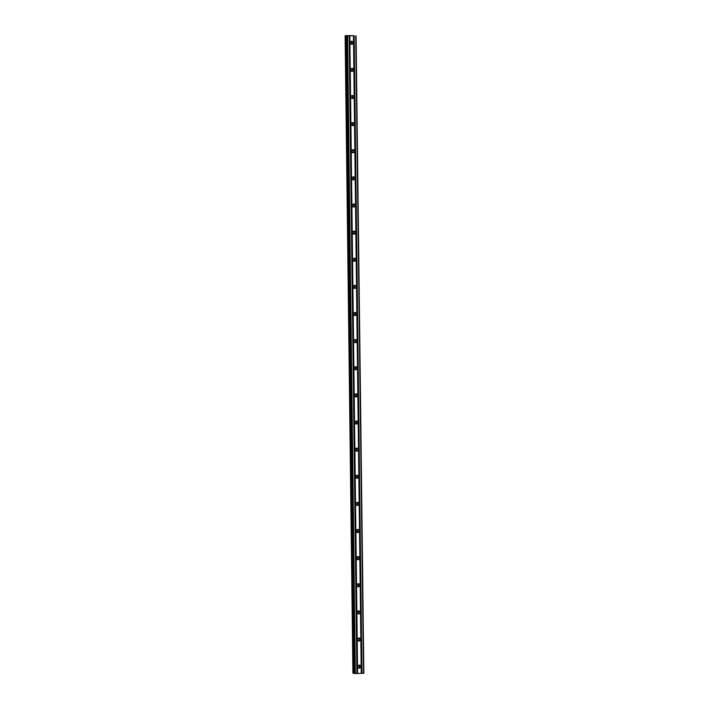 <?xml version="1.0" encoding="UTF-8"?>
<svg xmlns="http://www.w3.org/2000/svg" width="709" height="709" viewBox="0 0 709 709"><rect width="100%" height="100%" fill="white"/><g stroke="black" fill="none" stroke-linecap="round" stroke-linejoin="round"><path stroke-width="1.06" d="M357.877 666.699A1.524 1.471 -79.5 0 1 359.623 665.148A1.524 1.471 -79.5 0 1 360.819 666.611A1.524 1.471 -79.5 0 1 359.073 668.162A1.524 1.471 -79.5 0 1 357.877 666.699M358.949 665.193A1.524 1.471 -79.5 0 1 358.453 667.878M357.549 639.571A1.524 1.471 -79.5 0 1 359.295 638.029A1.524 1.471 -79.5 0 1 360.491 639.491A1.524 1.471 -79.5 0 1 358.736 641.033A1.524 1.471 -79.5 0 1 357.549 639.571M358.621 638.065A1.524 1.471 -79.5 0 1 358.125 640.759M357.212 612.443A1.524 1.471 -79.5 0 1 358.958 610.901A1.524 1.471 -79.5 0 1 360.154 612.363A1.524 1.471 -79.5 0 1 358.408 613.905A1.524 1.471 -79.5 0 1 357.212 612.443M358.284 610.936A1.524 1.471 -79.5 0 1 357.788 613.631M356.884 585.315A1.524 1.471 -79.5 0 1 358.63 583.773A1.524 1.471 -79.5 0 1 359.826 585.235A1.524 1.471 -79.5 0 1 358.072 586.777A1.524 1.471 -79.5 0 1 356.884 585.315M357.956 583.817A1.524 1.471 -79.5 0 1 357.46 586.503M356.547 558.196A1.524 1.471 -79.5 0 1 358.302 556.645A1.524 1.471 -79.5 0 1 359.49 558.107A1.524 1.471 -79.5 0 1 357.744 559.658A1.524 1.471 -79.5 0 1 356.547 558.196M357.628 556.689A1.524 1.471 -79.5 0 1 357.132 559.374M356.219 531.068A1.524 1.471 -79.5 0 1 357.965 529.526A1.524 1.471 -79.5 0 1 359.162 530.988A1.524 1.471 -79.5 0 1 357.416 532.53A1.524 1.471 -79.5 0 1 356.219 531.068M357.292 529.561A1.524 1.471 -79.5 0 1 356.795 532.255M355.891 503.939A1.524 1.471 -79.5 0 1 357.637 502.397A1.524 1.471 -79.5 0 1 358.834 503.86A1.524 1.471 -79.5 0 1 357.079 505.402A1.524 1.471 -79.5 0 1 355.891 503.939M356.964 502.433A1.524 1.471 -79.5 0 1 356.467 505.127M355.555 476.811A1.524 1.471 -79.5 0 1 357.301 475.269A1.524 1.471 -79.5 0 1 358.497 476.732A1.524 1.471 -79.5 0 1 356.751 478.274A1.524 1.471 -79.5 0 1 355.555 476.811M356.627 475.314A1.524 1.471 -79.5 0 1 356.131 477.999M355.227 449.692A1.524 1.471 -79.5 0 1 356.973 448.141A1.524 1.471 -79.5 0 1 358.169 449.603A1.524 1.471 -79.5 0 1 356.414 451.154A1.524 1.471 -79.5 0 1 355.227 449.692M356.299 448.185A1.524 1.471 -79.5 0 1 355.803 450.871M354.89 422.564A1.524 1.471 -79.5 0 1 356.645 421.022A1.524 1.471 -79.5 0 1 357.832 422.484A1.524 1.471 -79.5 0 1 356.086 424.026A1.524 1.471 -79.5 0 1 354.89 422.564M355.971 421.057A1.524 1.471 -79.5 0 1 355.475 423.752M354.562 395.436A1.524 1.471 -79.5 0 1 356.308 393.894A1.524 1.471 -79.5 0 1 357.504 395.356A1.524 1.471 -79.5 0 1 355.758 396.898A1.524 1.471 -79.5 0 1 354.562 395.436M355.634 393.929A1.524 1.471 -79.5 0 1 355.138 396.623M354.234 368.308A1.524 1.471 -79.5 0 1 355.98 366.766A1.524 1.471 -79.5 0 1 357.176 368.228A1.524 1.471 -79.5 0 1 355.422 369.77A1.524 1.471 -79.5 0 1 354.234 368.308M355.306 366.801A1.524 1.471 -79.5 0 1 354.81 369.495M353.897 341.189A1.524 1.471 -79.5 0 1 355.643 339.638A1.524 1.471 -79.5 0 1 356.84 341.1A1.524 1.471 -79.5 0 1 355.094 342.651A1.524 1.471 -79.5 0 1 353.897 341.189M354.97 339.682A1.524 1.471 -79.5 0 1 354.473 342.367M353.569 314.06A1.524 1.471 -79.5 0 1 355.315 312.518A1.524 1.471 -79.5 0 1 356.512 313.981A1.524 1.471 -79.5 0 1 354.757 315.523A1.524 1.471 -79.5 0 1 353.569 314.06M354.642 312.554A1.524 1.471 -79.5 0 1 354.146 315.248M353.233 286.932A1.524 1.471 -79.5 0 1 354.987 285.39A1.524 1.471 -79.5 0 1 356.175 286.853A1.524 1.471 -79.5 0 1 354.429 288.395A1.524 1.471 -79.5 0 1 353.233 286.932M354.314 285.426A1.524 1.471 -79.5 0 1 353.818 288.12M352.905 259.804A1.524 1.471 -79.5 0 1 354.651 258.262A1.524 1.471 -79.5 0 1 355.847 259.724A1.524 1.471 -79.5 0 1 354.101 261.267A1.524 1.471 -79.5 0 1 352.905 259.804M353.977 258.298A1.524 1.471 -79.5 0 1 353.481 260.992M352.577 232.685A1.524 1.471 -79.5 0 1 354.323 231.134A1.524 1.471 -79.5 0 1 355.519 232.596A1.524 1.471 -79.5 0 1 353.764 234.138A1.524 1.471 -79.5 0 1 352.577 232.685M353.649 231.178A1.524 1.471 -79.5 0 1 353.153 233.864M352.24 205.557A1.524 1.471 -79.5 0 1 353.995 204.015A1.524 1.471 -79.5 0 1 355.182 205.477A1.524 1.471 -79.5 0 1 353.437 207.019A1.524 1.471 -79.5 0 1 352.24 205.557M353.321 204.05A1.524 1.471 -79.5 0 1 352.816 206.744M351.912 178.429A1.524 1.471 -79.5 0 1 353.658 176.887A1.524 1.471 -79.5 0 1 354.854 178.349A1.524 1.471 -79.5 0 1 353.1 179.891A1.524 1.471 -79.5 0 1 351.912 178.429M352.985 176.922A1.524 1.471 -79.5 0 1 352.488 179.616M351.575 151.301A1.524 1.471 -79.5 0 1 353.33 149.759A1.524 1.471 -79.5 0 1 354.518 151.221A1.524 1.471 -79.5 0 1 352.772 152.763A1.524 1.471 -79.5 0 1 351.575 151.301M352.657 149.794A1.524 1.471 -79.5 0 1 352.16 152.488M351.247 124.181A1.524 1.471 -79.5 0 1 352.993 122.63A1.524 1.471 -79.5 0 1 354.19 124.093A1.524 1.471 -79.5 0 1 352.444 125.635A1.524 1.471 -79.5 0 1 351.247 124.181M352.32 122.675A1.524 1.471 -79.5 0 1 351.824 125.36M350.92 97.053A1.524 1.471 -79.5 0 1 352.665 95.511A1.524 1.471 -79.5 0 1 353.862 96.973A1.524 1.471 -79.5 0 1 352.107 98.516A1.524 1.471 -79.5 0 1 350.92 97.053M351.992 95.547A1.524 1.471 -79.5 0 1 351.496 98.232M350.583 69.925A1.524 1.471 -79.5 0 1 352.338 68.383A1.524 1.471 -79.5 0 1 353.525 69.845A1.524 1.471 -79.5 0 1 351.779 71.387A1.524 1.471 -79.5 0 1 350.583 69.925M351.664 68.418A1.524 1.471 -79.5 0 1 351.159 71.113M350.255 42.797A1.524 1.471 -79.5 0 1 352.001 41.255A1.524 1.471 -79.5 0 1 353.197 42.717A1.524 1.471 -79.5 0 1 351.451 44.259A1.524 1.471 -79.5 0 1 350.255 42.797M351.327 41.29A1.524 1.471 -79.5 0 1 350.831 43.985M351.629 41.618A2.375 2.287 -79.5 0 1 351.23 43.79M351.965 68.738A2.375 2.287 -79.5 0 1 351.558 70.918M352.293 95.866A2.375 2.287 -79.5 0 1 351.894 98.046M352.63 122.994A2.375 2.287 -79.5 0 1 352.222 125.174M352.958 150.122A2.375 2.287 -79.5 0 1 352.559 152.293M353.286 177.241A2.375 2.287 -79.5 0 1 352.887 179.421M353.623 204.369A2.375 2.287 -79.5 0 1 353.215 206.549M353.951 231.497A2.375 2.287 -79.5 0 1 353.552 233.678M354.287 258.625A2.375 2.287 -79.5 0 1 353.88 260.806M354.615 285.745A2.375 2.287 -79.5 0 1 354.216 287.925M354.943 312.873A2.375 2.287 -79.5 0 1 354.544 315.053M355.28 340.001A2.375 2.287 -79.5 0 1 354.872 342.181M355.608 367.129A2.375 2.287 -79.5 0 1 355.209 369.309M355.945 394.248A2.375 2.287 -79.5 0 1 355.537 396.428M356.272 421.376A2.375 2.287 -79.5 0 1 355.874 423.557M356.6 448.505A2.375 2.287 -79.5 0 1 356.202 450.685M356.937 475.633A2.375 2.287 -79.5 0 1 356.53 477.813M357.265 502.752A2.375 2.287 -79.5 0 1 356.866 504.932M357.593 529.88A2.375 2.287 -79.5 0 1 357.194 532.06M357.93 557.008A2.375 2.287 -79.5 0 1 357.522 559.188M358.258 584.136A2.375 2.287 -79.5 0 1 357.859 586.316M358.594 611.255A2.375 2.287 -79.5 0 1 358.187 613.436M358.922 638.384A2.375 2.287 -79.5 0 1 358.524 640.564M359.25 665.512A2.375 2.287 -79.5 0 1 358.851 667.692M349.103 35.751L349.927 35.725M349.298 35.787L349.759 35.778M349.51 35.822L350.37 35.804L349.51 35.831M350.37 35.804L348.961 35.751M351.655 35.689L350.92 35.698M352.098 35.76L351.168 35.778M353.419 35.663L347.339 35.929M346.072 35.645L353.445 35.645M346.081 35.654L345.132 35.742L352.931 673.204L354.367 673.258M347.339 35.831L345.141 35.751L352.922 673.204M346.595 36.017L354.385 673.479L355.342 673.55L363.868 673.284L356.078 35.822M354.385 673.47L346.586 36.017M353.454 35.929L361.244 673.382M349.829 36.026L357.62 673.488M353.569 35.911L361.36 673.373M353.968 35.902L361.75 673.364M354.172 35.911L361.962 673.364M355.732 35.867L363.513 673.32M346.931 36.079L354.713 673.541M347.552 36.088L355.342 673.55M349.112 36.044L356.893 673.506M349.227 36.035L357.017 673.497M349.617 36.026L357.407 673.479M345.327 35.787L353.117 673.24M345.425 35.787L353.206 673.249M345.877 35.796L353.667 673.258M346.001 35.796L353.791 673.258"/></g></svg>
